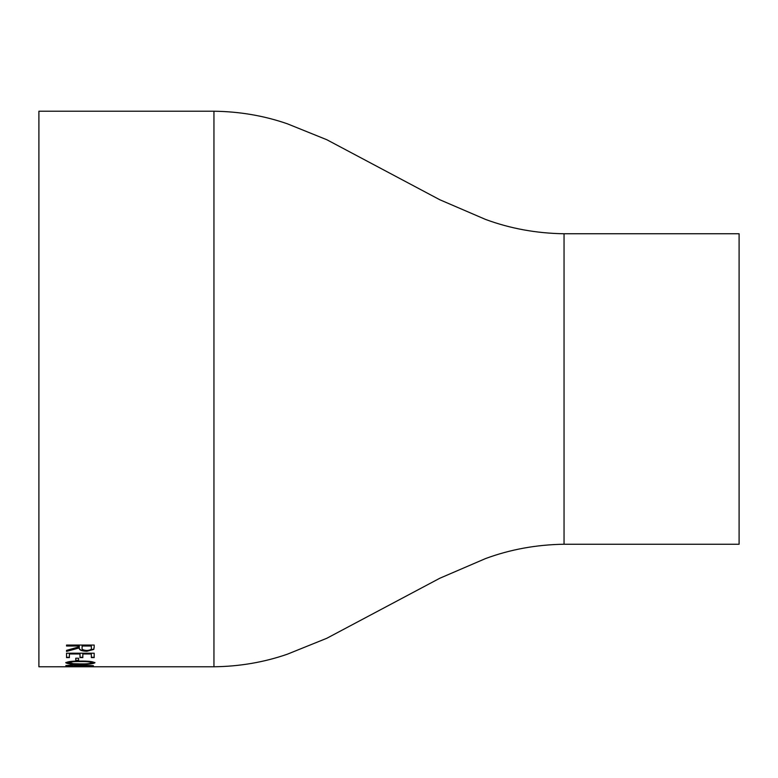 <?xml version="1.0" encoding="UTF-8"?>
<svg xmlns="http://www.w3.org/2000/svg" width="778" height="778" viewBox="0 0 778 778"><rect width="100%" height="100%" fill="white"/><g stroke="black" fill="none" stroke-linecap="round" stroke-linejoin="round"><path stroke-width="1.17" d="M69.193 666.765L38.9 666.775L38.9 111.225L213.95 111.225L213.95 666.775L91.512 666.765M67.2 666.775L93.525 666.775M82.838 653.967L82.838 657.605L80.008 657.605L80.008 653.967L69.378 653.967L69.378 657.605L66.538 657.605L66.538 653.209L94.177 653.209L94.177 657.605L91.347 657.605L91.347 653.967L82.838 653.967L91.347 653.967M78.588 660.648L75.748 660.648L75.748 658.227L78.588 658.227L78.588 660.648M94.887 662.798C93.117 663.897 88.274 664.383 80.348 664.237C72.412 664.383 67.579 663.897 65.829 662.798C67.618 661.543 72.451 660.969 80.348 661.086C88.225 660.969 93.068 661.533 94.887 662.798M93.389 666.026L82.215 665.394L74.299 666.279L65.829 665.628L74.25 664.743L93.389 665.696M94.177 647.16L93.798 649.406L86.786 651.293C81.437 651.05 78.938 649.922 79.298 647.899L66.538 651.41L66.538 650.379L79.298 646.771L79.298 646.012L66.538 646.012L66.538 645.059L94.177 645.059L94.177 647.16M564.05 233.76L564.05 544.24L739.1 544.24L739.1 233.76L564.05 233.76C536.402 233.342 510.222 228.567 485.511 219.415L439.784 199.742L326.818 139.729L287.354 123.799C264.102 115.737 239.634 111.546 213.95 111.225M94.177 646.849L93.798 649.095L86.786 650.972C81.437 650.739 78.938 649.611 79.298 647.588L66.538 651.089M79.298 646.012L66.538 645.711M91.347 646.012L82.128 645.711L82.089 647.899C81.602 649.338 83.168 650.194 86.796 650.466C90.345 650.204 91.862 649.358 91.347 647.938L91.347 646.012L82.128 646.012L82.089 647.588M68.668 666.406L92.057 666.736L68.668 666.736M82.342 665.472L79.142 665.851M69.067 665.832L66.013 665.453M71.099 664.811L68.668 665.637L74.143 666.114L79.648 665.618L77.139 664.791M74.143 664.694L68.668 665.637M79.648 665.618L74.143 665.025M94.887 662.467C93.117 663.566 88.274 664.052 80.348 663.916C72.412 664.052 67.579 663.566 65.829 662.467M92.057 662.807L92.057 662.477C90.413 661.543 86.514 661.125 80.358 661.242C74.211 661.125 70.312 661.533 68.668 662.477L73.414 663.741L80.358 663.897C86.572 664.004 90.462 663.644 92.057 662.807C90.433 661.864 86.533 661.456 80.358 661.572C74.192 661.456 70.302 661.864 68.668 662.807M78.588 660.318L75.748 660.318M94.177 657.284L91.347 657.284M82.838 657.284L80.008 657.284M80.008 653.967L69.378 653.967M69.378 657.284L66.538 657.284M564.05 544.24C536.402 544.658 510.222 549.433 485.511 558.585L439.784 578.258L326.818 638.271L287.354 654.201C264.102 662.263 239.634 666.454 213.95 666.775"/></g></svg>
